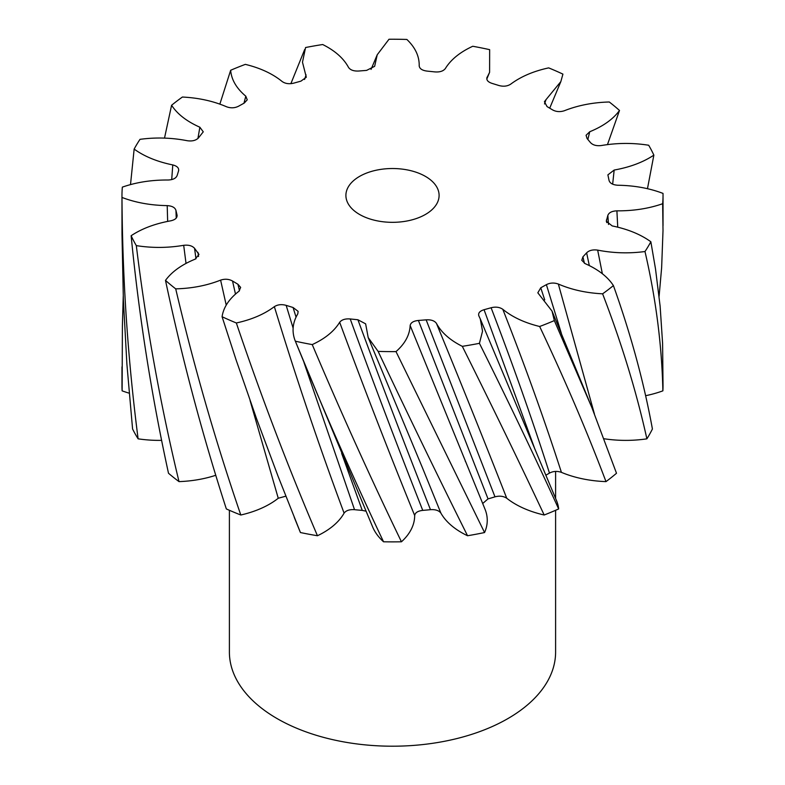 <?xml version="1.0" encoding="UTF-8"?>
<svg xmlns="http://www.w3.org/2000/svg" width="785" height="785" viewBox="0 0 785 785"><rect width="100%" height="100%" fill="white"/><g stroke="black" fill="none" stroke-linecap="round" stroke-linejoin="round"><path stroke-width="1.18" d="M425.45 176.399A46.6 26.906 0 0 0 374.671 170.571A46.6 26.906 0 0 0 345.9 195.426A46.6 26.906 0 0 0 359.55 214.452A46.6 26.906 0 0 0 410.329 220.281A46.6 26.906 0 0 0 439.1 195.426A46.6 26.906 0 0 0 425.45 176.399M229.397 510.289L229.397 652.031A163.103 94.171 0 0 0 277.164 718.618A163.103 94.171 0 0 0 454.917 739.038A163.103 94.171 0 0 0 555.603 652.031L555.603 510.289M544.191 515.009C518.983 461.423 491.685 405.197 462.306 346.332A270.531 156.186 0 0 0 479.429 343.33C508.219 401.096 534.634 456.291 558.665 508.935A270.531 156.186 0 0 1 544.191 515.009A84.554 48.817 180 0 1 506.747 498.249C503.46 496.1 499.545 495.629 494.982 496.836A218.102 125.924 180 0 1 488.025 498.887L482.677 503.528M378.125 351.395C408.504 415.726 438.305 477.182 467.546 535.743A270.531 156.186 0 0 0 484.561 532.544L396.003 351.601A270.531 156.186 0 0 1 378.125 351.395L368.194 337.57L365.643 323.92M383.551 541.787A270.531 156.186 0 0 0 401.449 541.787C371.04 478.928 341.308 413.195 312.244 344.586A270.531 156.186 0 0 1 295.346 341.2L372.728 527.128A84.554 48.817 180 0 0 383.551 541.787C353.152 477.771 323.744 410.908 295.346 341.2C291.647 332.016 292.462 322.91 297.77 313.882L298.114 311.409M222.076 316.728L236.079 359.854L256.499 418.523L278.008 476.102L300.439 532.544A270.531 156.186 0 0 0 317.454 535.743C288.242 467.438 261.199 396.513 236.334 322.969A270.531 156.186 0 0 1 222.076 316.728C223.48 307.337 229.122 298.83 239.003 291.186L240.661 287.408L237.943 284.268L232.527 281.02L235.48 294.071M165.498 280.382C182.071 358.539 202.353 434.713 226.335 508.935A270.531 156.186 0 0 0 240.809 515.009C215.639 441.729 193.944 366.35 175.712 288.86A270.531 156.186 0 0 1 165.498 280.382C171.846 271.708 181.767 264.614 195.259 259.109L198.968 254.399L194.543 248.286L195.975 258.795M131.134 235.726C139.014 316.11 151.476 395.287 168.5 473.257A270.531 156.186 0 0 0 179.009 481.617C160.356 404.324 146.128 325.657 136.315 245.617A270.531 156.186 0 0 1 131.134 235.726C141.82 228.612 155.047 223.637 170.836 220.801C175.418 219.721 177.479 217.739 177.008 214.855L175.938 210.38L176.242 218.053M132.587 429.002A270.531 156.186 0 0 0 138.111 438.835C127.798 358.892 122.421 278.439 121.989 197.447A270.531 156.186 0 0 1 121.969 195.426L121.989 234.264L123.363 299.34L126.905 364.289L132.587 429.002M171.709 179.598L172.779 164.929C177.292 166.116 179.206 168.147 178.529 171.012L177.155 175.457C176.066 178.283 173.043 179.804 168.098 180.01C151.574 179.893 136.325 182.257 122.352 187.124A270.531 156.186 0 0 0 121.969 195.426M121.969 366.86L121.969 385.68A270.531 156.186 0 0 0 122.117 390.842L122.401 325.746L123.245 296.279M130.506 184.603L134.147 149.091A270.531 156.186 0 0 1 140.015 139.338C155.911 137.198 171.679 137.669 187.33 140.731C192.148 141.408 195.838 140.505 198.379 138.013L203.266 131.831L199.861 127.219C186.761 121.4 177.341 114.08 171.591 105.269L164.507 138.101M243.958 103.227L245.793 96.182L247.246 99.813L244.253 103.061L238.611 106.191C234.852 108.104 230.868 108.31 226.649 106.809C213.402 101.098 198.654 97.84 182.395 97.036A270.531 156.186 0 0 0 171.591 105.269M219.859 104.12L230.662 70.267A270.531 156.186 0 0 1 245.342 64.37C260.375 68.03 272.66 73.761 282.198 81.552C285.406 83.74 289.312 84.26 293.904 83.102L300.94 81.14L306.307 77.244L302.48 62.211L305.571 47.522A270.531 156.186 0 0 1 322.694 44.529C335.028 50.701 343.644 58.335 348.54 67.451C350.424 70.1 353.858 71.288 358.853 71.013L366.595 70.395L374.651 66.323L377.232 54.754L388.997 39.25A270.531 156.186 0 0 1 406.875 39.456C415.304 47.522 419.406 56.334 419.2 65.871C419.563 68.727 422.193 70.473 427.089 71.101L434.782 71.896C439.757 72.289 443.27 71.18 445.33 68.57C450.865 59.581 460.01 52.144 472.756 46.266A270.531 156.186 0 0 1 489.654 49.661L489.604 72.308L486.818 78.009M290.882 83.652L304.688 49.494M549.716 108.153L560.843 81.601L562.923 74.124A270.531 156.186 0 0 0 548.666 67.883C533.388 71.2 520.72 76.645 510.642 84.201C507.287 86.311 503.352 86.743 498.838 85.487L491.94 83.357C487.622 81.885 486.052 79.756 487.23 76.969L486.945 77.568M607.462 144.607L619.502 110.469A270.531 156.186 0 0 0 609.288 101.991C592.979 102.423 578.015 105.337 564.395 110.724C560.068 112.137 556.094 111.833 552.473 109.831L547.057 106.583L544.417 101.726L545.997 99.675L544.515 103.963M647.468 188.694L653.866 155.126A270.531 156.186 0 0 0 648.685 145.245C632.955 142.742 617.157 142.841 601.31 145.539C596.453 146.108 592.832 145.117 590.457 142.566L587.052 138.503L586.081 135.265L589.741 131.743L587.847 139.426M659.106 296.279L661.637 267.665L663.011 230.574L662.648 203.727A270.531 156.186 0 0 0 663.031 195.426A270.531 156.186 0 0 0 663.011 193.404C649.381 188.214 634.309 185.495 617.795 185.24C612.869 184.907 609.955 183.317 609.062 180.471L607.884 174.869L614.164 170.051L612.653 184.171M644.985 251.524C655.877 298.545 661.843 344.988 662.883 390.842A270.531 156.186 0 0 0 663.031 385.68L662.599 343.438L660.136 306.297L655.514 268.97L650.853 241.76A270.531 156.186 0 0 1 644.985 251.524C629.089 253.653 613.32 253.182 597.67 250.121L602.36 273.739M602.605 293.816C621.74 343.585 636.498 391.921 646.889 438.835A270.531 156.186 0 0 0 652.413 429.002C643.935 382.462 630.934 334.655 613.409 285.583A270.531 156.186 0 0 1 602.605 293.816C586.346 293.011 571.598 289.753 558.351 284.052L594.422 413.97M539.658 326.491C565.161 380.342 587.278 432.044 605.991 481.617A270.531 156.186 0 0 0 616.5 473.257L591.861 407.552L554.338 320.584A270.531 156.186 0 0 1 539.658 326.491C524.625 322.821 512.34 317.091 502.802 309.3C524.969 365.535 544.505 419.897 561.412 472.354C557.134 470.902 553.15 471.147 549.461 473.11A218.102 125.924 180 0 1 545.85 475.219M462.306 346.332C449.972 340.16 441.356 332.516 436.46 323.41C461.374 383.953 484.806 442.23 506.747 498.249M478.762 315.668L480.263 318.867L482.539 331.191L479.429 343.33M478.909 315.982C477.928 313.176 479.645 311.086 484.06 309.712L535.076 449.648M549.461 473.11C532.416 419.867 512.958 364.75 491.096 307.749L484.06 309.712M491.096 307.749C495.688 306.601 499.594 307.112 502.802 309.3M561.403 333.488L546.389 284.661L540.747 287.791L537.833 292.815L552.032 311.096L554.338 320.584M546.389 284.661C550.148 282.747 554.131 282.541 558.351 284.052M589.319 265.585L586.621 252.839L582.931 256.823L581.783 260.296L585.139 263.632C598.239 269.451 607.659 276.771 613.409 285.583M586.621 252.839C589.162 250.346 592.852 249.444 597.67 250.121M608.503 224.461L607.845 215.394L606.295 221.262L612.221 225.933C627.794 229.122 640.668 234.401 650.853 241.76M607.845 215.394C608.934 212.568 611.957 211.057 616.902 210.841L617.736 227.159M662.648 203.727C648.675 208.594 633.426 210.959 616.902 210.841M653.866 155.126C643.18 162.24 629.953 167.215 614.164 170.051M619.502 110.469C613.154 119.143 603.233 126.238 589.741 131.743M560.843 81.601L545.997 99.675M245.793 96.182C236.452 88.322 231.408 79.677 230.662 70.267M172.779 164.929C157.206 161.73 144.332 156.45 134.147 149.091M178.715 170.129L178.529 171.012M167.656 221.399L167.205 205.621C150.691 205.356 135.619 202.638 121.989 197.447M167.205 205.621C172.131 205.945 175.045 207.534 175.938 210.38M177.008 214.855L177.125 215.659M186.025 263.397L183.69 245.312C167.843 248.011 152.045 248.109 136.315 245.617M183.69 245.312C188.547 244.743 192.168 245.734 194.543 248.286M226.227 305.11L220.605 280.127C206.985 285.524 192.021 288.429 175.712 288.86M220.605 280.127C224.932 278.714 228.906 279.018 232.527 281.02M365.987 511.163L362.248 510.387A218.102 125.924 180 0 1 354.526 509.681C349.551 509.347 346.067 510.495 344.095 513.125C319.279 446.537 296.033 377.713 274.358 306.65C264.28 314.206 251.612 319.652 236.334 322.969M274.358 306.65C277.713 304.541 281.648 304.109 286.162 305.365L293.119 328.11M296.043 317.091L293.06 307.494L286.162 305.365M293.06 307.494L298.094 311.331M467.546 535.743A84.554 48.817 180 0 1 440.905 513.125C438.933 510.495 435.449 509.347 430.474 509.681A218.102 125.924 180 0 1 422.752 510.387C417.836 510.957 415.147 512.674 414.676 515.519C389.38 453.524 364.377 389.105 339.67 322.282C334.135 331.27 324.99 338.708 312.244 344.586M339.67 322.282C341.73 319.681 345.243 318.573 350.218 318.955C374.278 385.101 398.456 448.912 422.752 510.387M430.474 509.681C406.316 448.706 382.128 385.396 357.911 319.76L350.218 318.955M357.911 319.76L365.614 323.832M484.561 532.544A84.554 48.817 180 0 0 484.924 508.974L410.153 325.5C409.701 335.038 404.981 343.732 396.003 351.601M410.153 325.5C410.722 322.655 413.469 320.977 418.405 320.457L488.025 498.887M494.982 496.836L426.147 319.838L418.405 320.457M426.147 319.838C431.142 319.564 434.576 320.751 436.46 323.41M414.676 515.519A84.554 48.817 180 0 1 401.449 541.787M344.095 513.125A84.554 48.817 180 0 1 317.454 535.743M300.439 532.544A84.554 48.817 180 0 1 299.978 531.474L294.257 517.315M285.838 496.179L278.253 498.249A84.554 48.817 180 0 1 240.809 515.009M215.796 475.268A84.554 48.817 180 0 1 179.009 481.617M161.622 440.365A84.554 48.817 180 0 1 138.111 438.835M129.172 393.167A84.554 48.817 180 0 1 122.117 390.842M662.883 390.842A84.554 48.817 180 0 1 645.672 395.689M646.889 438.835A84.554 48.817 180 0 1 604.028 438.746M605.991 481.617A84.554 48.817 180 0 1 561.412 472.354M480.263 318.867L556.447 500.438A84.554 48.817 180 0 1 558.665 508.935M540.747 287.791L544.721 299.899M582.931 256.823L584.403 263.279M606.471 219.839L606.726 222.606M304.541 79.491L306.091 74.869M197.928 138.474L199.861 127.219M198.556 256.518L197.948 252.348M239.474 290.784L237.943 284.268M278.253 498.249L250.062 400.507M362.248 510.387L341.642 453.377M303.981 362.503L354.526 509.681M422.32 467.477L440.905 513.125M555.603 498.436L555.603 471.422M663.031 195.426L663.031 225.697M591.861 407.552L552.032 311.096M486.798 79.069L489.604 72.308M377.232 54.754L371.05 69.404M422.428 467.732L368.194 337.57M465.23 460.952L465.534 461.698"/></g></svg>
